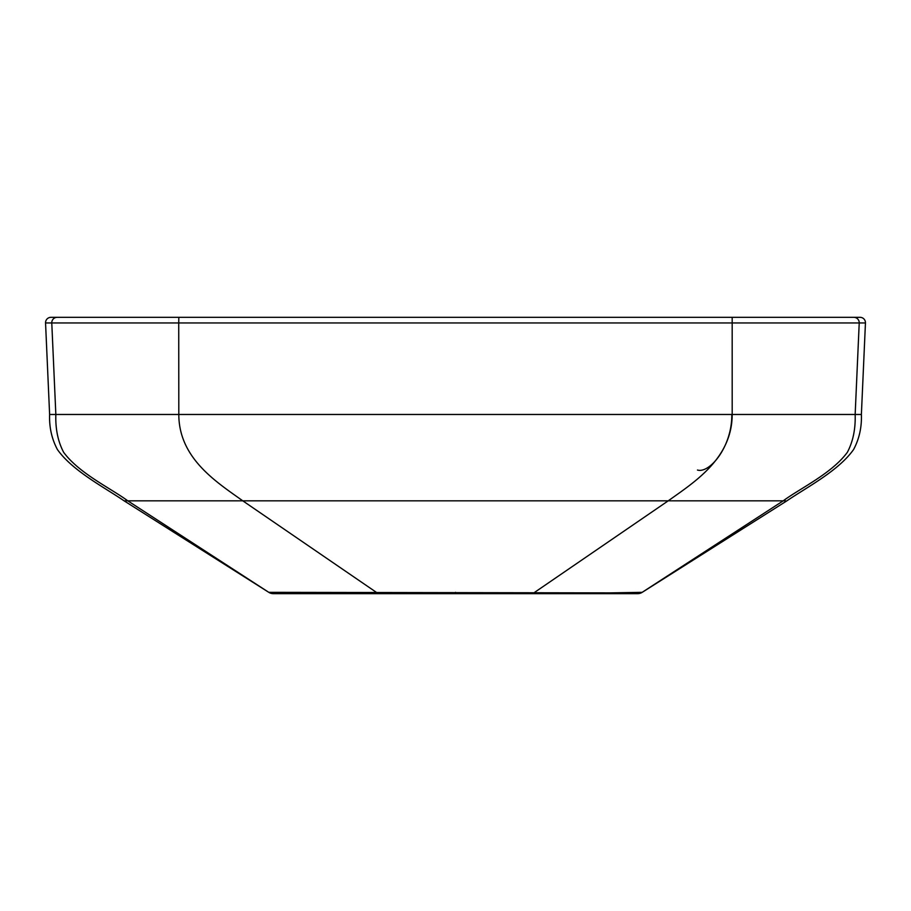 <?xml version="1.0" encoding="UTF-8"?>
<svg xmlns="http://www.w3.org/2000/svg" width="911" height="911" viewBox="0 0 911 911"><rect width="100%" height="100%" fill="white"/><g stroke="black" fill="none" stroke-linecap="round" stroke-linejoin="round"><path stroke-width="1.37" d="M620.425 593.676L532.423 593.676M378.498 593.676L343.549 593.676M324.464 593.676L308.931 593.676M354.903 317.324L279.426 317.324L354.903 317.324M57.165 317.324A5.398 5.398 -90 0 0 51.779 322.961L55.844 414.482L49.615 414.482L45.55 322.961L51.779 322.961L45.55 322.961A5.398 5.398 0 0 1 50.948 317.324L860.052 317.324A5.398 5.398 0 0 1 865.45 322.961L861.385 414.482C861.852 427.179 859.267 438.851 853.596 449.522C838.53 470.85 806.634 487.362 786.899 500.834L642.209 592.332L610.45 592.879L268.791 592.332L127.791 500.834L785.635 500.834M740.051 317.324L744.378 317.324M556.097 317.324L631.574 317.324M178.818 317.324L178.727 322.961L859.221 322.961L855.156 414.482L178.807 414.482C178.909 458.347 216.249 481.873 242.781 500.834L376.345 592.332L376.368 593.676L273.482 593.676A8.632 8.632 -90 0 1 268.768 592.287M60.16 317.324L53.578 317.324M170.949 317.324L166.622 317.324M623.955 593.676L637.518 593.676A8.632 8.632 -90 0 0 642.232 592.287L642.209 592.332A8.632 8.632 0 0 1 637.586 593.676L376.368 593.676M537.16 593.676L540.2 593.676M566.437 593.676L623.602 593.676M286.885 593.676L349.505 593.676M360.004 593.676L369.615 593.676M548.058 593.676L564.774 593.676M581.343 593.676L595.896 593.676M613.103 593.676L624.126 593.676M622.407 593.676L617.214 593.676M306.392 593.676L300.767 593.676M292.146 593.676L288.138 593.676M273.414 593.676A8.632 8.632 0 0 1 268.791 592.332L124.101 500.834L127.791 500.834C110.903 488.342 79.177 473.481 63.633 452.289C57.974 441.573 55.377 428.967 55.844 414.482L178.807 414.482L178.727 322.961L51.779 322.961M784.007 500.834L781.74 500.834M49.615 414.482C49.148 427.179 51.733 438.851 57.404 449.522C72.47 470.85 104.366 487.362 124.101 500.834L125.365 500.834M126.993 500.834L129.26 500.834M855.156 414.482L861.385 414.482L855.156 414.482C855.623 428.967 853.026 441.573 847.367 452.289C831.823 473.481 800.097 488.342 783.209 500.834L642.232 592.287M832.779 414.482L732.193 414.482C732.091 458.347 694.751 481.873 668.218 500.834L534.655 592.332L534.632 593.676M732.182 317.324L732.193 414.482M853.835 317.324A5.398 5.398 90 0 1 859.221 322.961L851.933 322.961M455.5 593.676L455.5 592.332M865.45 322.961L859.221 322.961L865.45 322.961M697.45 470.042C709.806 473.697 732.182 446.401 731.806 414.482M292.59 593.676L339.962 593.676M349.346 593.676L357.886 593.676M365.527 593.676L372.337 593.676M534.962 593.676L537.034 593.676M540.975 593.676L542.352 593.676"/></g></svg>
